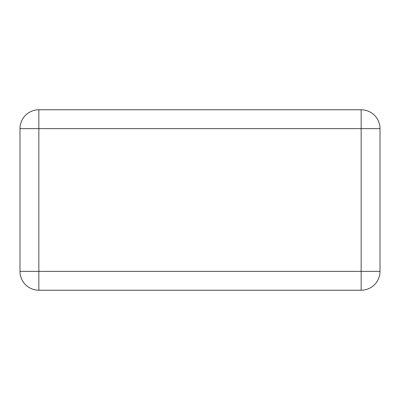 <?xml version="1.0" encoding="UTF-8"?>
<svg xmlns="http://www.w3.org/2000/svg" width="400" height="400" viewBox="0 0 400 400"><rect width="100%" height="100%" fill="white"/><g stroke="black" fill="none" stroke-linecap="round" stroke-linejoin="round"><path stroke-width="0.6" d="M361.15 290.225A18.85 18.85 0 0 0 380 271.375L361.15 271.375L361.15 290.225L38.85 290.225L38.85 271.375L20 271.375A18.85 18.85 0 0 0 38.85 290.225L361.15 290.225A18.85 18.85 0 0 0 380 271.375L380 128.625A18.85 18.85 0 0 0 361.15 109.775L361.15 128.625L38.85 128.625L38.85 271.375L361.15 271.375L361.15 128.625L380 128.625M38.85 290.225A18.85 18.85 0 0 1 20 271.375L20 128.625A18.85 18.85 0 0 1 38.85 109.775L361.15 109.775M20 128.625L38.85 128.625L38.85 109.775"/></g></svg>
